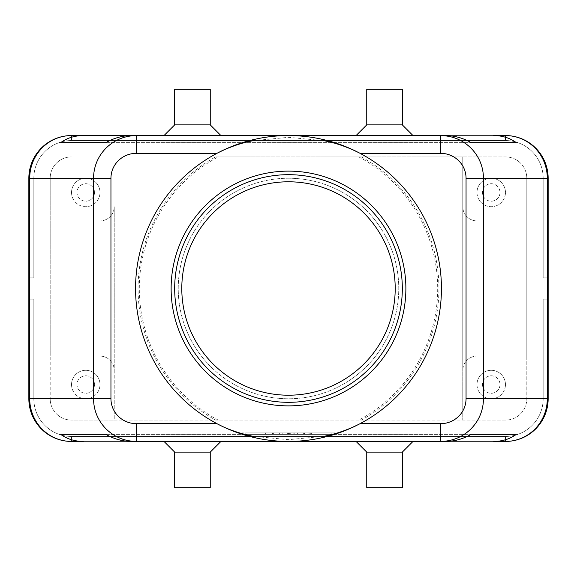 <?xml version="1.0" encoding="UTF-8"?>
<svg xmlns="http://www.w3.org/2000/svg" width="577" height="577" viewBox="0 0 577 577"><rect width="100%" height="100%" fill="white"/><g stroke="black" fill="none" stroke-linecap="round" stroke-linejoin="round"><path stroke-width="0.43" stroke-dasharray="2.88 2.16" d="M171.124 288.5A117.376 117.376 0 0 1 288.5 171.124A117.376 117.376 0 0 1 405.876 288.5A117.376 117.376 0 0 1 288.5 405.876A117.376 117.376 0 0 1 171.124 288.5M324.361 436.234L288.5 439.674L252.639 436.234M41.349 428.942A42.684 42.684 0 0 1 28.85 398.765L28.85 299.167L28.85 398.765L28.85 299.167L28.85 398.765L28.85 299.167L28.85 398.765L28.85 299.167L33.827 299.167L33.827 398.765A37.7 37.7 0 0 0 71.534 436.464A37.7 37.7 0 0 1 33.827 398.765A37.7 37.7 0 0 0 71.534 436.464A37.7 37.7 0 0 1 33.827 398.765A37.7 37.7 0 0 0 44.869 425.422A37.7 37.7 0 0 1 33.827 398.765A37.7 37.7 0 0 0 71.534 436.464L505.466 436.464A37.7 37.7 0 0 0 543.173 398.765A37.7 37.7 0 0 1 505.466 436.464A37.7 37.7 0 0 0 543.173 398.765A37.7 37.7 0 0 1 505.466 436.464A37.7 37.7 0 0 0 543.173 398.765A37.7 37.7 0 0 1 505.466 436.464L71.534 436.464A37.7 37.7 0 0 1 44.869 425.422A37.7 37.7 0 0 0 71.534 436.464L505.466 436.464A37.7 37.7 0 0 0 543.173 398.765L543.173 299.167L548.15 299.167L548.15 398.765A42.684 42.684 0 0 1 505.466 441.441A42.684 42.684 0 0 0 535.651 428.942A42.684 42.684 0 0 1 505.466 441.441A42.684 42.684 0 0 0 535.651 428.942A42.684 42.684 0 0 1 505.466 441.441A42.684 42.684 0 0 0 535.651 428.942A42.684 42.684 0 0 1 505.466 441.441A42.684 42.684 0 0 0 548.15 398.765A42.684 42.684 0 0 1 535.651 428.942A42.684 42.684 0 0 0 548.15 398.765A42.684 42.684 0 0 1 535.651 428.942A42.684 42.684 0 0 0 548.15 398.765A42.684 42.684 0 0 1 535.651 428.942A42.684 42.684 0 0 0 548.15 398.765L548.15 299.167L548.15 398.765L548.15 299.167L548.15 398.765L548.15 299.167L548.15 398.765L548.15 299.167L543.173 299.167L543.173 398.765A37.7 37.7 0 0 1 505.466 436.464L71.534 436.464A37.7 37.7 0 0 1 33.827 398.765L33.827 299.167L28.85 299.167L28.85 398.765A42.684 42.684 0 0 0 71.534 441.441A42.684 42.684 0 0 1 41.349 428.942A42.684 42.684 0 0 0 71.534 441.441A42.684 42.684 0 0 1 41.349 428.942A42.684 42.684 0 0 0 71.534 441.441A42.684 42.684 0 0 1 41.349 428.942A42.684 42.684 0 0 0 71.534 441.441A42.684 42.684 0 0 1 28.85 398.765A42.684 42.684 0 0 0 41.349 428.942A42.684 42.684 0 0 1 28.85 398.765A42.684 42.684 0 0 0 41.349 428.942A42.684 42.684 0 0 1 28.85 398.765A42.684 42.684 0 0 0 41.349 428.942A42.684 42.684 0 0 1 28.85 398.765L28.85 178.235A42.684 42.684 0 0 1 71.534 135.559A42.684 42.684 0 0 0 41.349 148.058A42.684 42.684 0 0 1 71.534 135.559A42.684 42.684 0 0 0 41.349 148.058A42.684 42.684 0 0 1 71.534 135.559A42.684 42.684 0 0 0 41.349 148.058A42.684 42.684 0 0 1 71.534 135.559A42.684 42.684 0 0 0 28.85 178.235A42.684 42.684 0 0 1 41.349 148.058A42.684 42.684 0 0 0 28.85 178.235A42.684 42.684 0 0 1 41.349 148.058A42.684 42.684 0 0 0 28.85 178.235A42.684 42.684 0 0 1 41.349 148.058A42.684 42.684 0 0 0 28.85 178.235L28.85 277.833L33.827 277.833L28.85 277.833L28.85 178.235L28.85 277.833L33.827 277.833L33.827 178.235A37.7 37.7 0 0 1 44.869 151.578A37.7 37.7 0 0 0 33.827 178.235A37.7 37.7 0 0 1 71.534 140.536A37.7 37.7 0 0 0 33.827 178.235A37.7 37.7 0 0 1 71.534 140.536A37.7 37.7 0 0 0 33.827 178.235A37.7 37.7 0 0 1 71.534 140.536A37.7 37.7 0 0 0 33.827 178.235L33.827 277.833L28.85 277.833L28.85 178.235L28.85 277.833L28.85 178.235L28.85 277.833L28.85 178.235L33.827 178.235L33.827 277.833L33.827 178.235L33.827 277.833L28.85 277.833L33.827 277.833L33.827 178.235L33.827 277.833L28.85 277.833L33.827 277.833L33.827 178.235L28.85 178.235A42.684 42.684 0 0 1 41.349 148.058M505.466 441.441L71.534 441.441L505.466 441.441L505.466 436.464L505.466 441.441L505.466 436.464L505.466 441.441L505.466 436.464L505.466 441.441L505.466 436.464L71.534 436.464L505.466 436.464L71.534 436.464L505.466 436.464L505.466 441.441L71.534 441.441L505.466 441.441A42.684 42.684 0 0 0 548.15 398.765L543.173 398.765L543.173 299.167L548.15 299.167L543.173 299.167L543.173 398.765L543.173 299.167L548.15 299.167L543.173 299.167L543.173 398.765L543.173 299.167L548.15 299.167L543.173 299.167L543.173 398.765L548.15 398.765L543.173 398.765L548.15 398.765L543.173 398.765L548.15 398.765L543.173 398.765L548.15 398.765L548.15 178.235A42.684 42.684 0 0 0 505.466 135.559A42.684 42.684 0 0 1 535.651 148.058A42.684 42.684 0 0 0 505.466 135.559A42.684 42.684 0 0 1 535.651 148.058A42.684 42.684 0 0 0 505.466 135.559A42.684 42.684 0 0 1 535.651 148.058A42.684 42.684 0 0 0 505.466 135.559A42.684 42.684 0 0 1 535.651 148.058A42.684 42.684 0 0 0 505.466 135.559L71.534 135.559L505.466 135.559L71.534 135.559L505.466 135.559L71.534 135.559L505.466 135.559L505.466 140.536A37.7 37.7 0 0 1 532.131 151.578A37.7 37.7 0 0 0 505.466 140.536A37.7 37.7 0 0 1 543.173 178.235A37.7 37.7 0 0 0 505.466 140.536A37.7 37.7 0 0 1 543.173 178.235A37.7 37.7 0 0 0 505.466 140.536A37.7 37.7 0 0 1 543.173 178.235A37.7 37.7 0 0 0 505.466 140.536L71.534 140.536A37.7 37.7 0 0 0 44.869 151.578A37.7 37.7 0 0 1 71.534 140.536L505.466 140.536L71.534 140.536L505.466 140.536L71.534 140.536L505.466 140.536L71.534 140.536L505.466 140.536L505.466 135.559L71.534 135.559L505.466 135.559L505.466 140.536L505.466 135.559M548.15 178.235A42.684 42.684 0 0 0 535.651 148.058A42.684 42.684 0 0 1 548.15 178.235A42.684 42.684 0 0 0 535.651 148.058A42.684 42.684 0 0 1 548.15 178.235A42.684 42.684 0 0 0 535.651 148.058A42.684 42.684 0 0 1 548.15 178.235L548.15 277.833L543.173 277.833L543.173 178.235A37.7 37.7 0 0 0 532.131 151.578A37.7 37.7 0 0 1 543.173 178.235L543.173 277.833L548.15 277.833L548.15 178.235L548.15 277.833L543.173 277.833L543.173 178.235L543.173 277.833L548.15 277.833L548.15 178.235L548.15 277.833L543.173 277.833L543.173 178.235L543.173 277.833L548.15 277.833L548.15 178.235A42.684 42.684 0 0 0 535.651 148.058A42.684 42.684 0 0 1 548.15 178.235L543.173 178.235L543.173 277.833L543.173 178.235L548.15 178.235M361.382 420.106L462.783 420.106L462.783 370.304C462.848 366.402 464.24 363.048 466.952 360.25A14.23 14.23 0 0 1 477.013 356.081C473.111 356.146 469.757 357.531 466.952 360.25A14.23 14.23 0 0 0 462.783 370.304L462.783 206.696C462.848 210.598 464.24 213.952 466.952 216.75A14.23 14.23 0 0 0 477.013 220.919C473.111 220.854 469.757 219.469 466.952 216.75A14.23 14.23 0 0 1 462.783 206.696L462.783 156.894L505.466 156.894L215.618 156.894A150.438 150.438 0 0 0 215.618 420.106L361.382 420.106A150.438 150.438 0 0 0 361.382 156.894L215.618 156.894M361.382 156.894L462.783 156.894L462.783 420.106L505.466 420.106A21.342 21.342 0 0 0 526.808 398.765L526.808 178.235L526.808 356.081L477.013 356.081L526.808 356.081L526.808 398.765A21.342 21.342 0 0 1 505.466 420.106L71.534 420.106A21.342 21.342 0 0 1 50.192 398.765A21.342 21.342 0 0 0 71.534 420.106L114.217 420.106L114.217 206.696C114.152 210.598 112.76 213.952 110.048 216.75A14.23 14.23 0 0 1 99.987 220.919C103.889 220.854 107.243 219.469 110.048 216.75A14.23 14.23 0 0 0 114.217 206.696L114.217 370.304C114.152 366.402 112.76 363.048 110.048 360.25A14.23 14.23 0 0 0 99.987 356.081C103.889 356.146 107.243 357.531 110.048 360.25A14.23 14.23 0 0 1 114.217 370.304L114.217 420.106L215.618 420.106M499.985 384.534A8.749 8.749 0 0 1 491.243 393.283A8.749 8.749 0 0 1 482.495 384.534A8.749 8.749 0 0 1 491.243 375.786A8.749 8.749 0 0 1 499.985 384.534A8.749 8.749 0 0 1 491.243 393.283A8.749 8.749 0 0 1 482.495 384.534A8.749 8.749 0 0 1 491.243 375.786A8.749 8.749 0 0 1 499.985 384.534M477.013 384.534A14.23 14.23 0 0 0 491.243 398.765A14.23 14.23 0 0 0 505.466 384.534A14.23 14.23 0 0 1 491.243 398.765A14.23 14.23 0 0 1 477.013 384.534A14.23 14.23 0 0 1 491.243 370.304A14.23 14.23 0 0 1 505.466 384.534A14.23 14.23 0 0 0 491.243 370.304A14.23 14.23 0 0 0 477.013 384.534M94.505 192.466A8.749 8.749 0 0 1 85.757 201.214A8.749 8.749 0 0 1 77.015 192.466A8.749 8.749 0 0 1 85.757 183.717A8.749 8.749 0 0 1 94.505 192.466A8.749 8.749 0 0 1 85.757 201.214A8.749 8.749 0 0 1 77.015 192.466A8.749 8.749 0 0 1 85.757 183.717A8.749 8.749 0 0 1 94.505 192.466M71.534 192.466A14.23 14.23 0 0 0 85.757 206.696A14.23 14.23 0 0 0 99.987 192.466A14.23 14.23 0 0 1 85.757 206.696A14.23 14.23 0 0 1 71.534 192.466A14.23 14.23 0 0 1 85.757 178.235A14.23 14.23 0 0 1 99.987 192.466A14.23 14.23 0 0 0 85.757 178.235A14.23 14.23 0 0 0 71.534 192.466M499.985 192.466A8.749 8.749 0 0 1 491.243 201.214A8.749 8.749 0 0 1 482.495 192.466A8.749 8.749 0 0 1 491.243 183.717A8.749 8.749 0 0 1 499.985 192.466A8.749 8.749 0 0 1 491.243 201.214A8.749 8.749 0 0 1 482.495 192.466A8.749 8.749 0 0 1 491.243 183.717A8.749 8.749 0 0 1 499.985 192.466M477.013 192.466A14.23 14.23 0 0 0 491.243 206.696A14.23 14.23 0 0 0 505.466 192.466A14.23 14.23 0 0 1 491.243 206.696A14.23 14.23 0 0 1 477.013 192.466A14.23 14.23 0 0 1 491.243 178.235A14.23 14.23 0 0 1 505.466 192.466A14.23 14.23 0 0 0 491.243 178.235A14.23 14.23 0 0 0 477.013 192.466M94.505 384.534A8.749 8.749 0 0 1 85.757 393.283A8.749 8.749 0 0 1 77.015 384.534A8.749 8.749 0 0 1 85.757 375.786A8.749 8.749 0 0 1 94.505 384.534A8.749 8.749 0 0 1 85.757 393.283A8.749 8.749 0 0 1 77.015 384.534A8.749 8.749 0 0 1 85.757 375.786A8.749 8.749 0 0 1 94.505 384.534M71.534 384.534A14.23 14.23 0 0 0 85.757 398.765A14.23 14.23 0 0 0 99.987 384.534A14.23 14.23 0 0 1 85.757 398.765A14.23 14.23 0 0 1 71.534 384.534A14.23 14.23 0 0 1 85.757 370.304A14.23 14.23 0 0 1 99.987 384.534A14.23 14.23 0 0 0 85.757 370.304A14.23 14.23 0 0 0 71.534 384.534M210.252 452.116L174.68 452.116M192.466 441.441L164.012 441.441L192.466 441.441M210.252 487.68L174.68 487.68M366.748 452.116L402.32 452.116M384.534 441.441L412.988 441.441L384.534 441.441M366.748 487.68L402.32 487.68M210.252 124.884L174.68 124.884M192.466 135.559L164.012 135.559L192.466 135.559M210.252 89.32L174.68 89.32M366.748 124.884L402.32 124.884M384.534 135.559L412.988 135.559L384.534 135.559M366.748 89.32L402.32 89.32M288.5 395.209A106.709 106.709 0 0 1 181.791 288.5A106.709 106.709 0 0 1 288.5 181.791A106.709 106.709 0 0 1 395.209 288.5A106.709 106.709 0 0 1 288.5 395.209M252.639 140.766L288.5 137.326L324.361 140.766M360.077 423.662A152.941 152.941 0 0 1 135.559 288.5A152.941 152.941 0 0 1 360.077 153.338A152.941 152.941 0 0 1 360.077 423.662M174.68 288.5A113.82 113.82 0 0 1 288.5 174.68A113.82 113.82 0 0 1 402.32 288.5A113.82 113.82 0 0 1 288.5 402.32A113.82 113.82 0 0 1 174.68 288.5M288.5 178.235A110.265 110.265 0 0 1 398.765 288.5A110.265 110.265 0 0 1 288.5 398.765A110.265 110.265 0 0 1 178.235 288.5A110.265 110.265 0 0 1 288.5 178.235A110.265 110.265 0 0 1 398.765 288.5A110.265 110.265 0 0 1 288.5 398.765A110.265 110.265 0 0 1 178.235 288.5A110.265 110.265 0 0 1 288.5 178.235M218.243 420.106A149.183 149.183 0 0 1 218.243 156.894M358.757 156.894A149.183 149.183 0 0 1 358.757 420.106M99.987 220.919L50.192 220.919L50.192 178.235A21.342 21.342 0 0 1 71.534 156.894A21.342 21.342 0 0 0 50.192 178.235L50.192 398.765L50.192 356.081L99.987 356.081L50.192 356.081L50.192 220.919L99.987 220.919M526.808 220.919L477.013 220.919L526.808 220.919M505.466 156.894A21.342 21.342 0 0 1 526.808 178.235A21.342 21.342 0 0 0 505.466 156.894M440.64 135.559L136.36 135.559L440.64 135.559M548.15 277.833L543.173 277.833L548.15 277.833M136.36 441.441L440.64 441.441L136.36 441.441M33.827 398.765L33.827 299.167L28.85 299.167L33.827 299.167L33.827 398.765L33.827 299.167L28.85 299.167L33.827 299.167L33.827 398.765L33.827 299.167L28.85 299.167L33.827 299.167L33.827 398.765L28.85 398.765L33.827 398.765M309.842 432.909L304.505 432.909L309.842 432.909L309.842 434.33L311.616 434.33L304.505 434.33L304.505 432.909L308.955 432.909L304.505 432.909L304.505 434.33L311.616 434.33L300.949 434.33L300.949 432.909L311.616 432.909L300.949 432.909L300.949 434.33L311.616 434.33L304.505 434.33L309.842 434.33L309.842 432.909M304.505 434.33L304.505 432.909L304.505 434.33M268.94 434.33L268.94 432.909L265.384 432.909L268.94 432.909L268.94 434.33L265.384 434.33L265.384 432.909L265.384 434.33L268.94 434.33M245.816 434.33L334.739 434.33L288.5 434.33L331.184 434.33L288.5 434.33L288.5 432.909L245.816 432.909L334.739 432.909L242.261 432.909L297.393 432.909L279.607 432.909L288.5 432.909L288.5 434.33L245.816 434.33L245.816 432.909M331.184 434.33L331.184 432.909M334.739 434.33L334.739 432.909M242.261 434.33L288.5 434.33L288.5 432.909L288.5 434.33L242.261 434.33L242.261 432.909M276.051 434.33L290.281 434.33L272.495 434.33L272.495 432.909L290.281 432.909L272.495 432.909L272.495 434.33L276.051 434.33L276.051 432.909L276.051 434.33M297.393 434.33L297.393 432.909L297.393 434.33L293.837 434.33L293.837 432.909L293.837 434.33L288.5 434.33L288.5 432.909L288.5 434.33L283.163 434.33L283.163 432.909L283.163 434.33L279.607 434.33L279.607 432.909L279.607 434.33L297.393 434.33M105.742 434.33L471.258 434.33L105.742 434.33M131.275 441.441L445.725 441.441M105.742 142.67L471.258 142.67L105.742 142.67M445.725 135.559L131.275 135.559M71.534 441.441L71.534 436.464L71.534 441.441M71.534 135.559L71.534 140.536L71.534 135.559M33.827 178.235L28.85 178.235L33.827 178.235M308.955 434.33L308.955 432.909L308.955 434.33M310.729 434.33L310.729 432.909L310.729 434.33M303.617 434.33L303.617 432.909L303.617 434.33M289.387 434.33L289.387 432.909M287.613 434.33L287.613 432.909M273.383 434.33L273.383 432.909M294.191 434.33L294.191 432.909M282.809 434.33L282.809 432.909M311.616 434.33L311.616 432.909M290.281 434.33L290.281 432.909"/><path stroke-width="0.87" d="M181.791 288.5A106.709 106.709 0 0 1 288.5 181.791A106.709 106.709 0 0 1 395.209 288.5A106.709 106.709 0 0 1 288.5 395.209A106.709 106.709 0 0 1 181.791 288.5M440.64 423.662L440.64 441.441C452.39 441.254 462.487 437.085 470.933 428.942C479.105 420.532 483.288 410.471 483.476 398.765L466.05 398.765A25.41 24.898 0 0 1 440.64 423.662L360.077 423.662C348.551 429.613 336.643 433.803 324.361 436.234M466.05 178.235L547.284 178.235A42.684 41.818 -90 0 0 535.038 148.058A42.684 41.818 -90 0 0 505.466 135.559L493.688 135.559C502.408 135.617 509.953 137.99 516.314 142.67L471.258 142.67C462.985 137.99 454.474 135.617 445.725 135.559L136.36 135.559C124.61 135.746 114.513 139.915 106.067 148.058C97.895 156.468 93.712 166.529 93.524 178.235L93.524 398.765L29.715 398.765A42.684 41.818 90 0 0 41.962 428.942A42.684 41.818 90 0 0 71.534 441.441A42.684 42.684 0 0 1 41.349 428.942A42.684 42.684 0 0 0 71.534 441.441L83.312 441.441C74.592 441.383 67.047 439.01 60.686 434.33L105.742 434.33C114.015 439.01 122.526 441.383 131.275 441.441L136.36 441.441L136.36 423.662A25.41 24.898 180 0 1 110.95 398.765L93.524 398.765C93.712 410.471 97.895 420.532 106.067 428.942C114.513 437.085 124.61 441.254 136.36 441.441L445.725 441.441C454.474 441.383 462.985 439.01 471.258 434.33L516.314 434.33C509.953 439.01 502.408 441.383 493.688 441.441L505.466 441.441A42.684 41.818 -90 0 0 535.038 428.942A42.684 41.818 -90 0 0 547.284 398.765L483.476 398.765L483.476 178.235C483.288 166.529 479.105 156.468 470.933 148.058C462.487 139.915 452.39 135.746 440.64 135.559L440.64 153.338A25.41 24.898 0 0 1 466.05 178.235L466.05 398.765M83.312 135.559L131.275 135.559C122.526 135.617 114.015 137.99 105.742 142.67L60.686 142.67C67.047 137.99 74.592 135.617 83.312 135.559L71.534 135.559A42.684 42.684 0 0 0 41.349 148.058A42.684 42.684 0 0 1 71.534 135.559A42.684 41.818 90 0 0 41.962 148.058A42.684 41.818 90 0 0 29.715 178.235L110.95 178.235A25.41 24.898 180 0 1 136.36 153.338L136.36 135.559L71.534 135.559A42.684 42.684 0 0 0 28.85 178.235L28.85 398.765A42.684 42.684 0 0 0 41.349 428.942A42.684 42.684 0 0 1 28.85 398.765L29.715 398.765L29.715 178.235L28.85 178.235A42.684 42.684 0 0 1 41.349 148.058M505.466 441.441A42.684 42.684 0 0 0 548.15 398.765L548.15 178.235A42.684 42.684 0 0 0 535.651 148.058A42.684 42.684 0 0 1 548.15 178.235L547.284 178.235L547.284 398.765L548.15 398.765A42.684 42.684 0 0 1 505.466 441.441L493.688 441.441M210.252 452.116L210.252 487.68L174.68 487.68L174.68 452.116L210.252 452.116L220.919 441.441M402.32 452.116L366.748 452.116L366.748 487.68L402.32 487.68L402.32 452.116L412.988 441.441M174.68 124.884L210.252 124.884L210.252 89.32L174.68 89.32L174.68 124.884L164.012 135.559M366.748 124.884L366.748 89.32L402.32 89.32L402.32 124.884L366.748 124.884L356.081 135.559M136.36 153.338L216.923 153.338C228.658 147.301 240.566 143.11 252.639 140.766M288.5 135.559A152.941 152.941 0 0 1 441.441 288.5A152.941 152.941 0 0 1 288.5 441.441A152.941 152.941 0 0 1 135.559 288.5A152.941 152.941 0 0 1 288.5 135.559M288.5 402.32A113.82 113.82 0 0 1 174.68 288.5A113.82 113.82 0 0 1 288.5 174.68A113.82 113.82 0 0 1 402.32 288.5A113.82 113.82 0 0 1 288.5 402.32M288.5 405.876A117.376 117.376 0 0 1 171.124 288.5A117.376 117.376 0 0 1 288.5 171.124A117.376 117.376 0 0 1 405.876 288.5A117.376 117.376 0 0 1 288.5 405.876M324.361 140.766C336.434 143.11 348.342 147.301 360.077 153.338L440.64 153.338M252.639 436.234C239.029 433.341 227.122 429.151 216.923 423.662L136.36 423.662M505.466 135.559A42.684 42.684 0 0 1 535.651 148.058A42.684 42.684 0 0 0 505.466 135.559L493.688 135.559M41.349 428.942A42.684 42.684 0 0 0 71.534 441.441L83.312 441.441M60.686 434.33L105.742 434.33M471.258 434.33L516.314 434.33M60.686 142.67L105.742 142.67M471.258 142.67L516.314 142.67M110.95 398.765L110.95 178.235M402.32 124.884L412.988 135.559M220.919 135.559L210.252 124.884M356.081 441.441L366.748 452.116M174.68 452.116L164.012 441.441"/></g></svg>
